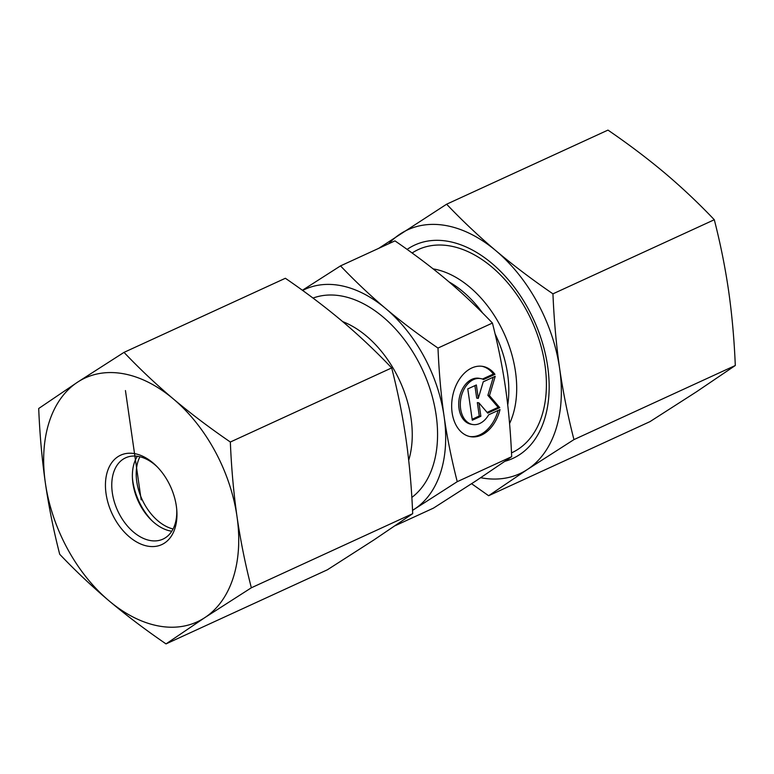 <?xml version="1.0" encoding="UTF-8"?>
<svg xmlns="http://www.w3.org/2000/svg" width="774" height="774" viewBox="0 0 774 774"><rect width="100%" height="100%" fill="white"/><g stroke="black" fill="none" stroke-linecap="round" stroke-linejoin="round"><path stroke-width="1.16" d="M494.944 374.345L483.624 379.541A23.307 16.061 99.9 0 0 480.644 378.583A23.307 16.061 99.9 0 0 460.811 398.774A23.307 16.061 99.9 0 0 472.614 424.5A23.307 16.061 99.9 0 0 488.704 414.777L500.023 409.581A35.672 24.575 -80.1 0 1 470.486 436.671A35.672 24.575 -80.1 0 1 452.422 397.304A35.672 24.575 -80.1 0 1 482.773 366.402A35.672 24.575 -80.1 0 1 494.944 374.345L493.348 374.065A35.672 24.575 99.9 0 0 481.979 366.286M469.692 436.517A35.672 24.575 99.9 0 0 498.117 410.452M472.614 424.5L471.018 424.22A23.307 16.061 -80.1 0 1 459.214 398.494A23.307 16.061 -80.1 0 1 479.048 378.302L480.644 378.583M482.473 379.057L493.348 374.065M472.159 419.276L479.27 416.006L477.335 402.586L478.932 402.867L480.867 416.286L472.295 420.224L467.777 388.906L476.358 384.968L478.293 398.387L483.218 381.814L495.225 376.299L489.478 395.64L499.743 407.627L487.736 413.142L478.932 402.867M480.867 416.286L479.27 416.006M487.107 412.407L498.146 407.347L487.881 395.359L493.28 377.199M499.743 407.627L498.146 407.347M489.478 395.64L487.881 395.359M478.293 398.387L476.697 398.107L474.897 385.636M511.508 452.877A111.833 73.22 -114.7 0 0 511.808 452.742A111.833 73.22 -114.7 0 0 544.973 365.086A111.833 73.22 -114.7 0 0 418.453 249.489A111.833 73.22 -114.7 0 0 412.116 253.001M395.311 525.643L433.479 508.112L476.087 480.78L511.682 456.67C510.598 431.679 508.557 408.875 505.557 388.248C502.607 367.602 498.233 345.872 492.428 323.048C477.355 307.268 462.281 293.036 447.198 280.362C432.173 267.659 414.767 254.501 394.972 240.878L340.521 265.888C355.595 281.668 370.678 295.9 385.752 308.584A123.008 80.544 -114.7 0 0 302.634 290.453M511.682 456.67L457.241 481.68L412.542 510.385M492.428 323.048L437.987 348.058C439.071 373.049 441.112 395.853 444.112 416.48C447.062 437.126 451.436 458.856 457.241 481.68M412.532 510.318A123.008 80.544 -114.7 0 0 414.632 509.002A123.008 80.544 -114.7 0 0 444.112 416.48A123.008 80.544 -114.7 0 0 385.752 308.584C400.777 321.287 418.192 334.445 437.987 348.058M302.402 290.279L340.521 265.888M173.076 528.981A44.728 29.286 65.3 0 1 149.121 511.372A44.728 29.286 65.3 0 1 139.91 456.757M152.188 520.921A50.32 32.953 65.3 0 1 146.673 514.381A50.32 32.953 65.3 0 1 132.412 477.858M407.114 249.402A117.425 76.878 65.3 0 1 533.47 319.198A117.425 76.878 65.3 0 1 505.103 461.236M480.722 477.722A134.192 87.859 -114.7 0 0 527.471 469.421A134.192 87.859 -114.7 0 0 559.631 368.482A134.192 87.859 -114.7 0 0 495.97 250.776C513.336 265.366 532.328 279.724 552.946 293.839C554.02 319.826 556.245 344.711 559.631 368.482C563.095 392.224 567.864 415.928 573.95 439.603L527.471 469.421L488.636 495.728L649.986 421.627L696.465 391.808L735.3 365.502C734.226 339.515 732.001 314.641 728.615 290.869C725.161 267.127 720.381 243.413 714.296 219.739C698.69 203.32 682.242 187.792 664.953 173.163C647.586 158.573 628.594 144.216 607.977 130.1L446.627 204.201C462.233 220.629 478.68 236.147 495.97 250.776A134.192 87.859 -114.7 0 0 400.148 234.019A134.192 87.859 -114.7 0 0 388.751 243.733M378.689 248.357L446.627 204.201M488.636 495.728L471.598 483.721M573.95 439.603L735.3 365.502M552.946 293.839L714.296 219.739M176.724 509.36A44.728 29.286 65.3 0 1 162.946 539.13A44.728 29.286 65.3 0 1 112.336 492.893A44.728 29.286 65.3 0 1 125.601 457.831A44.728 29.286 65.3 0 1 157.161 466.78M106.067 493.744A49.207 32.218 -114.7 0 0 146.122 545.815A49.207 32.218 -114.7 0 0 176.82 510.588A49.207 32.218 -114.7 0 0 156.3 465.909A49.207 32.218 -114.7 0 0 119.235 455.905A49.207 32.218 -114.7 0 0 106.067 493.744M171.789 531.235A44.728 29.286 65.3 0 1 151.153 519.915A44.728 29.286 65.3 0 1 132.935 483.431A44.728 29.286 65.3 0 1 132.499 479.299A44.728 29.286 65.3 0 1 137.366 456.273M173.357 398.949A134.192 87.859 -114.7 0 0 77.535 382.192A134.192 87.859 -114.7 0 0 45.385 483.131A134.192 87.859 -114.7 0 0 109.047 600.837A134.192 87.859 -114.7 0 0 204.868 617.594A134.192 87.859 -114.7 0 0 237.018 516.655A134.192 87.859 -114.7 0 0 173.357 398.949C190.723 413.548 209.715 427.896 230.342 442.022C231.407 467.999 233.632 492.883 237.018 516.655C240.482 540.397 245.252 564.101 251.347 587.785L204.868 617.594L166.023 643.9C145.406 629.784 126.414 615.427 109.047 600.837C91.758 586.208 75.31 570.68 59.704 554.261C53.619 530.587 48.839 506.873 45.385 483.131C41.999 459.359 39.774 434.485 38.7 408.498L77.535 382.192L124.014 352.373C139.62 368.801 156.067 384.32 173.357 398.949M166.023 643.9L327.373 569.799L373.852 539.981L412.687 513.675C411.623 487.697 409.388 462.813 406.011 439.042C402.548 415.299 397.768 391.596 391.683 367.911C376.077 351.493 359.629 335.964 342.34 321.336C324.974 306.746 305.982 292.388 285.364 278.272L124.014 352.373M391.683 367.911L230.342 442.022M412.687 513.675L251.347 587.785M141.197 499.898L125.446 390.57M495.089 333.884A93.935 61.504 65.3 0 1 507.618 374.142A93.935 61.504 65.3 0 1 507.725 405.034M449.065 281.929A93.935 61.504 65.3 0 1 482.589 312.977M509.573 423.542A96.334 63.071 -114.7 0 0 515.474 371.617A96.334 63.071 -114.7 0 0 433.121 268.878M342.659 321.607A93.935 61.504 65.3 0 1 408.701 460.259M411.836 497.43A111.833 73.22 -114.7 0 0 420.63 365.976A111.833 73.22 -114.7 0 0 313.006 298.077"/></g></svg>
